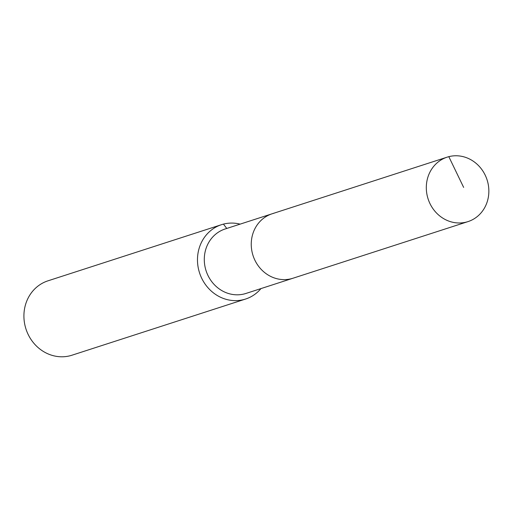 <?xml version="1.0" encoding="UTF-8"?>
<svg xmlns="http://www.w3.org/2000/svg" width="513" height="513" viewBox="0 0 513 513"><rect width="100%" height="100%" fill="white"/><g stroke="black" fill="none" stroke-linecap="round" stroke-linejoin="round"><path stroke-width="0.77" d="M448.817 156.664A33.871 30.992 72.1 0 0 447.156 157.151A33.871 30.992 72.1 0 0 427.816 198.012A33.871 30.992 72.1 0 0 466.349 222.084A33.871 30.992 72.1 0 0 468.01 221.603A33.871 30.992 72.1 0 0 487.35 180.736A33.871 30.992 72.1 0 0 448.817 156.664L463.649 187.412M273.756 213.305A33.871 30.992 72.1 0 0 272.089 213.793A33.871 30.992 72.1 0 0 252.755 254.653A33.871 30.992 72.1 0 0 291.281 278.726A33.871 30.992 72.1 0 0 292.942 278.245L468.01 221.603M272.089 213.793L225.136 228.984A33.871 30.992 72.1 0 0 205.796 269.844A33.871 30.992 72.1 0 0 244.329 293.917A33.871 30.992 72.1 0 0 245.99 293.436L292.942 278.245A33.871 30.992 72.1 0 1 291.281 278.726A33.871 30.992 72.1 0 1 252.755 254.653A33.871 30.992 72.1 0 1 272.089 213.793L447.156 157.151M240.11 224.136A39.084 35.756 72.1 0 0 223.45 224.117A39.084 35.756 72.1 0 0 221.533 224.668A39.084 35.756 72.1 0 0 199.217 271.819A39.084 35.756 72.1 0 0 243.675 299.598A39.084 35.756 72.1 0 0 245.592 299.041A39.084 35.756 72.1 0 0 260.963 288.588M221.533 224.668L47.965 280.829A39.084 35.756 72.1 0 0 25.65 327.974A39.084 35.756 72.1 0 0 70.108 355.753A39.084 35.756 72.1 0 0 72.025 355.195L245.592 299.041M223.45 224.117L226.765 228.458"/></g></svg>
